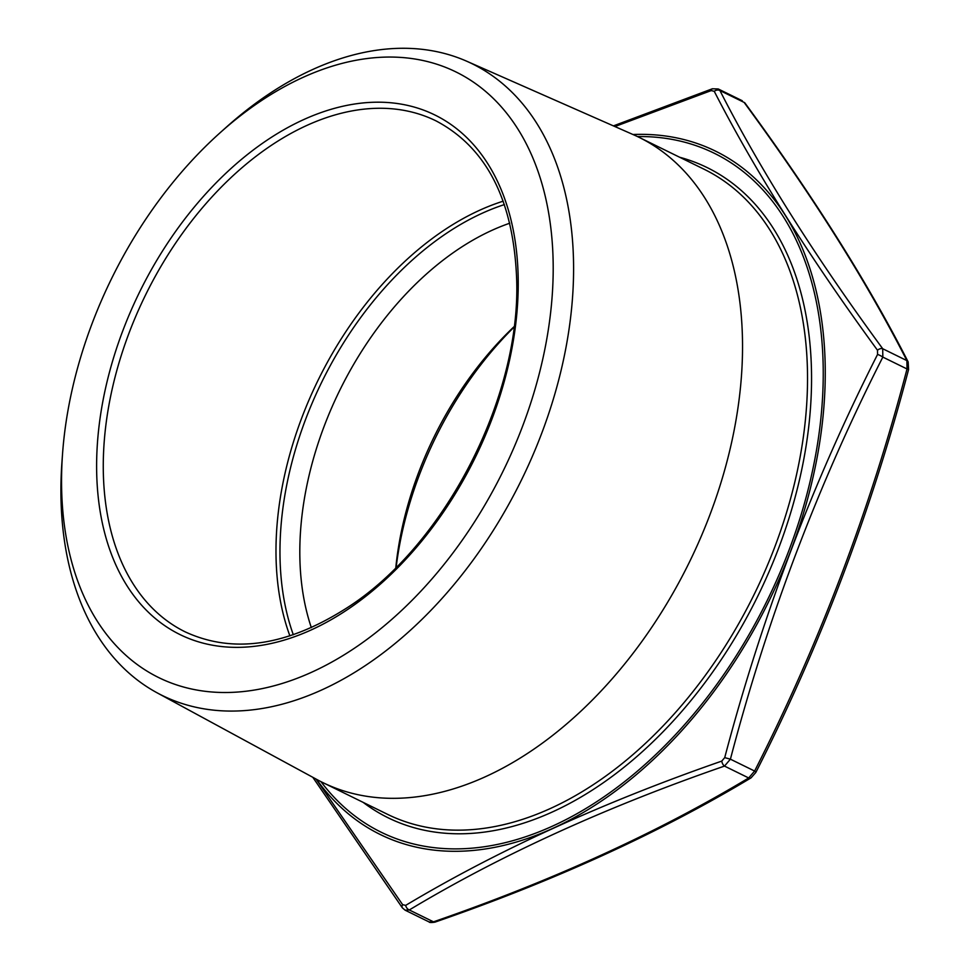 <?xml version="1.0" encoding="UTF-8"?>
<svg xmlns="http://www.w3.org/2000/svg" width="971" height="971" viewBox="0 0 971 971"><rect width="100%" height="100%" fill="white"/><g stroke="black" fill="none" stroke-linecap="round" stroke-linejoin="round"><path stroke-width="1.46" d="M744.988 103.06C813.237 196.106 867.625 282.379 908.152 361.892L908.589 369.478L907.023 368.968L906.902 360.617C866.52 281.347 812.254 195.28 744.114 102.404L744.988 103.06A4.746 2.925 143.9 0 0 744.114 102.404L719.912 90.534A4.746 3.738 152.7 0 0 714.255 91.31L711.221 90.582L614.898 126.546M742.269 100.741L718.273 88.98L719.912 90.534C760.293 169.791 814.56 255.859 882.7 348.735L882.833 357.097A4.746 0.922 -153.4 0 0 877.566 354.427L877.493 350.24C809.268 256.866 754.855 170.556 714.255 91.31M316.048 779.058L402.625 904.656L405.66 905.385A4.746 3.216 59.4 0 0 409.301 909.961L433.491 921.831C552.438 880.685 657.513 832.73 748.69 777.965L754.613 771.047C819.293 643.834 870.101 509.811 907.023 368.968L882.833 357.097C818.14 484.311 767.345 618.345 730.41 759.176L724.5 766.083C605.552 807.229 500.478 855.184 409.301 909.961L405.089 910.167L429.085 921.94L433.491 921.831A4.746 2.415 70.6 0 0 434.996 922.122L434.996 922.122C431.403 922.705 429.437 922.644 429.085 921.94M396.144 567.355A282.719 182.815 116.1 0 1 513.999 327.166M220.174 132.687L226.352 127.152A351.818 227.505 116.1 0 1 312.419 69.633A351.818 227.505 116.1 0 1 466.796 61.258L633.48 134.738A359.282 232.324 116.1 0 1 639.064 137.336A359.282 232.324 116.1 0 1 689.361 562.221A359.282 232.324 116.1 0 1 322.53 782.432A359.282 232.324 116.1 0 1 317.056 779.604L156.95 692.736A351.818 227.505 116.1 0 1 61.938 462.245L62.532 453.979A337.338 218.135 116.1 0 1 220.174 132.687A337.338 218.135 116.1 0 1 302.697 77.522A337.338 218.135 116.1 0 1 553.167 273.47A337.338 218.135 116.1 0 1 294.189 679.409A337.338 218.135 116.1 0 1 62.532 453.979M466.796 61.258A351.818 227.505 116.1 0 1 521.524 479.868A351.818 227.505 116.1 0 1 156.95 692.736M395.804 567.695A268.688 173.748 116.1 0 1 514.06 326.681M311.339 627.642A268.688 173.748 116.1 0 1 491.872 230.37A268.688 173.748 116.1 0 1 509.787 223.196M293.315 634.767A282.719 182.815 116.1 0 1 280 556.444A282.719 182.815 116.1 0 1 482.077 213.304A282.719 182.815 116.1 0 1 504.398 204.59M405.66 905.385C497.286 850.608 602.651 802.519 721.756 761.106L724.718 757.635C761.992 616.294 812.933 481.895 877.566 354.427M908.152 361.892A4.746 3.738 152.7 0 0 906.902 360.617L882.7 348.735A4.746 2.925 143.9 0 0 877.493 350.24M908.589 369.478C871.557 510.612 820.641 644.938 755.826 772.455L755.826 772.455A4.746 0.922 -153.4 0 0 754.613 771.047L730.41 759.176L724.718 757.635M721.756 761.106A4.746 2.415 70.6 0 0 724.5 766.083L748.69 777.965A4.746 3.216 59.4 0 0 751.044 777.868L751.044 777.868C659.552 832.79 554.198 880.879 434.996 922.122M613.417 125.89L712.35 88.786A4.746 2.415 70.6 0 0 711.221 90.582M402.625 904.656A4.746 2.925 143.9 0 0 402.37 907.849L405.101 910.167M679.664 157.253A362.134 234.169 116.1 0 1 803.235 462.208A362.134 234.169 116.1 0 1 552.705 811.817A362.134 234.169 116.1 0 1 363.13 802.349M320.952 781.643A378.144 244.522 -63.9 0 0 552.936 825.933A378.144 244.522 -63.9 0 0 819.9 427.034A378.144 244.522 -63.9 0 0 637.474 136.559M322.53 782.432L387.478 814.305A359.282 232.324 -63.9 0 0 550.727 808.345A359.282 232.324 -63.9 0 0 794.679 482.672A359.282 232.324 -63.9 0 0 704.011 169.197L639.064 137.336M289.892 635.908A284.612 184.041 116.1 0 1 276.019 555.8A284.612 184.041 116.1 0 1 503.196 201.179M435.991 120.865A284.612 184.041 -63.9 0 0 145.395 295.305A284.612 184.041 -63.9 0 0 185.243 631.89C233.416 654.138 287.562 645.97 347.691 607.397C444.584 545.277 520.577 398.207 516.693 280.231C513.817 200.863 486.908 147.75 435.991 120.865M518.198 278.556A289.358 187.112 116.1 0 1 205.427 643.724A289.358 187.112 116.1 0 1 198.485 202.077A289.358 187.112 116.1 0 1 518.198 278.556M632.958 134.508A380.608 246.112 116.1 0 1 822.316 423.162A380.608 246.112 116.1 0 1 553.191 828.202A380.608 246.112 116.1 0 1 316.558 779.337M755.826 772.455L751.044 777.868M712.35 88.786L718.261 88.968M312.796 777.286L402.37 907.849"/></g></svg>
